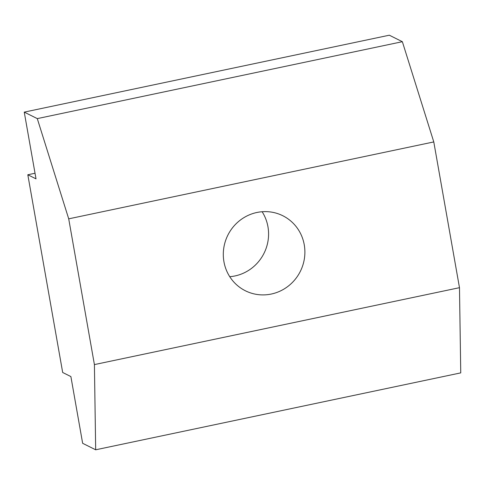 <?xml version="1.0" encoding="UTF-8"?>
<svg xmlns="http://www.w3.org/2000/svg" width="485" height="485" viewBox="0 0 485 485"><rect width="100%" height="100%" fill="white"/><g stroke="black" fill="none" stroke-linecap="round" stroke-linejoin="round"><path stroke-width="0.73" d="M262.124 211.733A41.928 40.51 -63.5 0 1 267.944 226.707A41.928 40.51 -63.5 0 1 229.757 276.699M304.253 244.798A41.928 40.51 -63.5 0 1 288.326 286.077A41.928 40.51 -63.5 0 1 245.398 290.788A41.928 40.51 -63.5 0 1 223.937 261.718A41.928 40.51 -63.5 0 1 239.863 220.445A41.928 40.51 -63.5 0 1 282.791 215.734A41.928 40.51 -63.5 0 1 304.253 244.798M27.815 174.764L62.68 372.486L70.883 376.572L82.644 443.302L95.678 449.795L460.75 372.88L459.483 287.678L433.784 141.929L402.356 41.698L389.322 35.205L24.25 112.12L36.017 178.85L27.815 174.764L35.029 173.248M95.678 449.795L94.411 364.593L459.483 287.678M94.411 364.593L68.712 218.838L433.784 141.929M68.712 218.838L37.284 118.613L402.356 41.698M37.284 118.613L24.25 112.12"/></g></svg>
